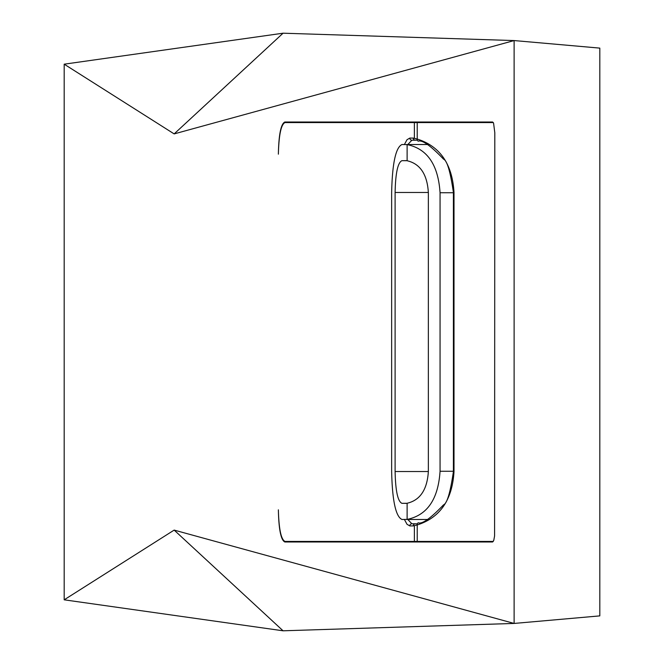 <?xml version="1.0" encoding="UTF-8"?>
<svg xmlns="http://www.w3.org/2000/svg" width="664" height="664" viewBox="0 0 664 664"><rect width="100%" height="100%" fill="white"/><g stroke="black" fill="none" stroke-linecap="round" stroke-linejoin="round"><path stroke-width="1" d="M406.617 160.655L407.115 160.746C420.121 163.751 427.201 174.325 428.355 192.469L395.105 192.469L395.105 471.531C395.512 490.787 397.777 501.378 401.894 503.32L406.584 503.345M407.115 160.746L407.115 144.603C427.234 148.728 438.215 164.772 440.058 192.734L440.058 471.266C438.215 499.228 427.234 515.272 407.115 519.397L407.115 503.254C420.121 500.249 427.201 489.675 428.355 471.531L428.355 192.469M407.115 519.397L401.952 519.472C395.702 516.559 392.266 500.49 391.644 471.266L391.644 192.734C392.266 163.51 395.702 147.441 401.952 144.528L407.115 144.603M407.115 503.254L406.6 503.345M395.105 192.469C395.512 173.213 397.777 162.622 401.894 160.68L406.584 160.655M406.526 144.528L427.392 144.528M406.526 519.472L427.392 519.472M428.604 541.434L430.455 541.973L407.862 541.973M450.233 541.434L450.233 541.973L492.63 541.973L450.233 541.973L492.63 541.973L493.784 540.33L494.589 535.906L494.804 132.742L493.568 123.089L492.63 122.027L284.798 122.027C280.905 123.977 278.755 134.684 278.374 154.164C278.872 134.925 281.088 124.392 285.005 122.566L493.302 122.566M450.233 122.027L450.233 122.566M430.455 122.027L428.604 122.566M407.796 144.528L411.896 140.22A2.141 2.1 -90 0 1 409.804 138.079L407.015 139.714L404.401 144.528M411.921 140.22L415.373 140.22A2.141 2.1 -90 0 1 413.257 138.079L417.216 139.05L417.216 122.566M404.401 519.472L407.015 524.286L409.804 525.921A2.141 2.1 -90 0 1 411.896 523.78L407.796 519.472M492.63 541.973L284.798 541.973C280.905 540.023 278.755 529.316 278.374 509.836C278.872 529.075 281.088 539.608 285.005 541.434L417.216 541.434L417.216 524.95L413.257 525.921A2.141 2.1 -90 0 1 415.373 523.78L411.921 523.78M418.685 522.842A2.141 1.519 -102.7 0 0 418.245 522.867A2.141 1.519 -102.7 0 0 417.216 524.95C440.049 517.729 452.317 499.926 454.01 471.548L454.01 192.452L453.404 192.452L454.01 192.452C452.317 164.074 440.049 146.271 417.216 139.05A2.141 1.519 -77.3 0 0 418.245 141.133A2.141 1.519 -77.3 0 0 418.685 141.158M417.216 541.434L493.302 541.434M417.324 523.83L415.008 523.805L417.324 523.83M417.324 140.17L415.008 140.195L417.324 140.17M427.317 541.973L372.853 541.973L367.217 541.434M367.217 122.566L372.853 122.027M283.072 33.2L174.159 133.904L64.184 64.184L283.072 33.2L514.119 40.562L599.816 48.115L599.816 615.885L514.119 623.438L174.159 530.096L64.184 599.816L64.184 64.184M64.184 599.816L283.072 630.8L514.119 623.438L514.119 40.562L174.159 133.904M283.072 630.8L174.159 530.096M467.066 541.973L467.556 541.973M440.058 471.266L453.404 471.266M440.058 192.734L453.404 192.734M406.966 160.705L401.894 160.68M428.355 471.531L395.105 471.531M406.966 503.295L401.894 503.32M409.804 138.079L413.257 138.079M413.257 525.921L409.804 525.921M454.01 471.548L453.404 471.548L454.01 471.548M414.386 541.434L414.386 525.622M414.386 138.378L414.386 122.566M411.896 140.22L415.357 140.22M411.904 523.78L415.357 523.78M418.278 522.859C422.337 524.228 430.753 518.235 443.51 504.872C447.079 503.528 450.375 492.414 453.404 471.548L453.404 192.452C450.375 171.586 447.079 160.472 443.51 159.128C430.753 145.765 422.337 139.772 418.278 141.142"/></g></svg>

